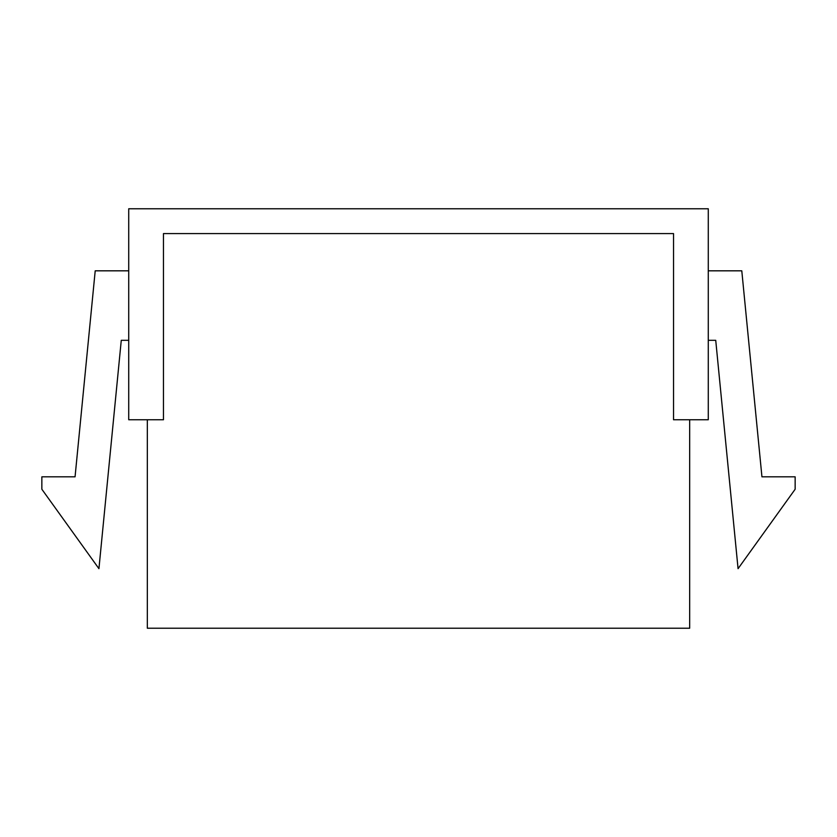 <?xml version="1.0" encoding="UTF-8"?>
<svg xmlns="http://www.w3.org/2000/svg" width="837" height="837" viewBox="0 0 837 837"><rect width="100%" height="100%" fill="white"/><g stroke="black" fill="none" stroke-linecap="round" stroke-linejoin="round"><path stroke-width="1.26" d="M689.667 628.231L147.333 628.231L689.667 628.231L689.667 419.745L689.667 628.231M147.333 419.745L147.333 628.231L147.333 419.745M128.72 208.769L708.28 208.769L708.28 419.745L708.28 208.769L128.72 208.769L128.72 419.745L163.466 419.745L163.466 233.586L673.534 233.586L673.534 419.745L673.534 233.586L163.466 233.586L163.466 419.745L128.72 419.745L128.72 208.769M673.534 419.745L708.28 419.745L673.534 419.745M795.15 476.828L795.15 489.237L738.067 568.668L715.729 340.314L708.28 340.314L715.729 340.314L738.067 568.668L795.15 489.237L795.15 476.828L761.942 476.828L795.15 476.828M708.28 270.822L741.791 270.822L761.942 476.828L741.791 270.822L708.28 270.822M98.933 568.668L41.85 489.237L41.85 476.828L75.058 476.828L95.209 270.822L128.72 270.822L95.209 270.822L75.058 476.828L41.85 476.828L41.85 489.237L98.933 568.668L121.271 340.314L98.933 568.668M128.72 340.314L121.271 340.314L128.72 340.314"/></g></svg>
